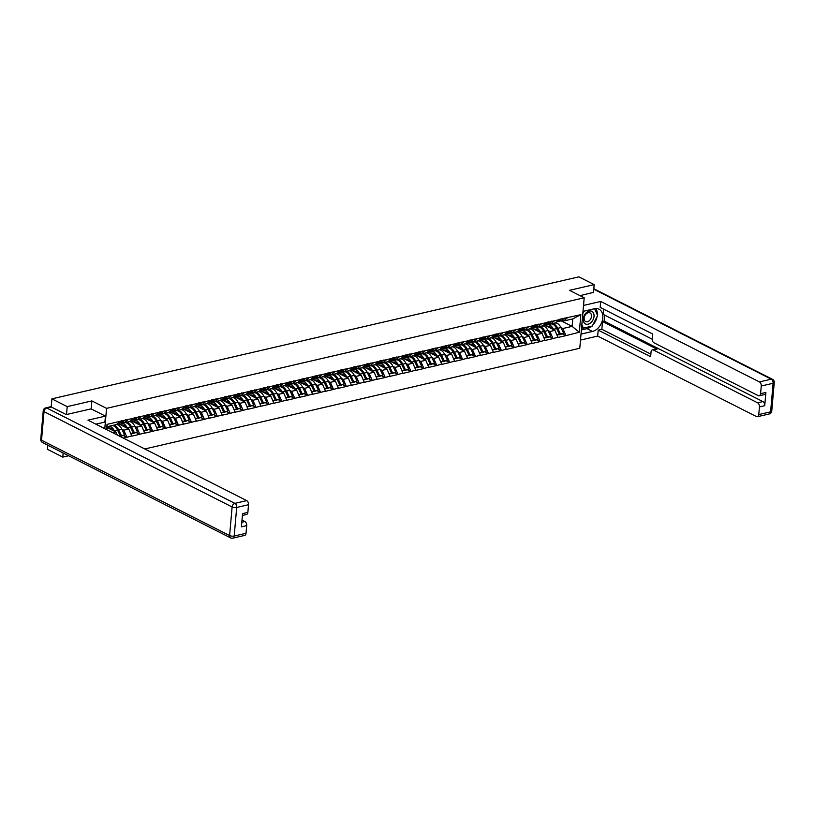 <?xml version="1.0" encoding="UTF-8"?>
<svg xmlns="http://www.w3.org/2000/svg" width="815" height="815" viewBox="0 0 815 815"><rect width="100%" height="100%" fill="white"/><g stroke="black" fill="none" stroke-linecap="round" stroke-linejoin="round"><path stroke-width="1.22" d="M144.785 448.963L579.781 348.26L584.192 297.77L106.561 408.356L104.778 428.69M63.152 452.987L62.796 457.103L68.613 455.758M62.796 457.103L47.484 449.34L47.841 445.224M561.015 320.743L572.12 326.377L579.312 332.235L580.851 314.672L559.559 319.297L555.596 322.883L550.553 324.044L548.892 323.209M579.312 332.235L565.834 335.658L562.686 334.058M543.992 324.798L554.944 330.35L557.969 337.471L565.834 335.658M558 337.176L552.927 338.643L549.779 337.053M535.577 324.859L532.541 327.121A8.914 5.562 77 0 1 531.176 327.762A8.914 5.562 77 0 1 531.054 327.793L542.036 333.345L545.062 340.466L552.927 338.643M545.082 340.161L540.009 341.638L536.861 340.038M518.167 330.778L529.118 336.33L532.144 343.451L540.009 341.638M532.175 343.156L527.101 344.623L523.953 343.034M505.249 333.763L516.201 339.325L519.236 346.446L527.101 344.623M519.257 346.141L514.184 347.618L511.036 346.018M496.834 333.824L493.798 336.096A8.914 5.562 77 0 1 492.433 336.738A8.914 5.562 77 0 1 492.311 336.758L503.293 342.31L506.319 349.431L514.184 347.618M506.349 349.136L501.266 350.603L498.118 349.003M483.916 336.809L480.881 339.081A8.914 5.562 77 0 1 479.526 339.723A8.914 5.562 77 0 1 479.403 339.753L490.375 345.295L493.401 352.426L501.266 350.603M493.432 352.121L488.358 353.598L485.21 351.998M471.009 339.804L467.973 342.076A8.914 5.562 77 0 1 466.608 342.718A8.914 5.562 77 0 1 466.486 342.738L477.468 348.29L480.493 355.411L488.358 353.598M480.514 355.116L475.44 356.583L472.293 354.983M453.598 345.723L464.55 351.275L467.576 358.406L475.44 356.583M467.606 358.101L462.533 359.568L459.385 357.979M445.173 345.784L442.148 348.056A8.914 5.562 77 0 1 440.783 348.698A8.914 5.562 77 0 1 440.66 348.718L451.632 354.27L454.668 361.391L462.533 359.568M454.689 361.086L449.615 362.563L446.467 360.964M427.773 351.703L438.725 357.255L441.75 364.387L449.615 362.563M441.781 364.081L436.697 365.548L433.56 363.959M419.348 351.764L416.312 354.036A8.914 5.562 77 0 1 414.957 354.678A8.914 5.562 77 0 1 414.835 354.698L425.807 360.25L428.843 367.371L436.697 365.548M428.863 367.066L423.79 368.543L420.642 366.944M401.938 357.683L412.899 363.235L415.925 370.367L423.79 368.543M415.956 370.061L410.872 371.528L407.724 369.939M393.523 357.744L390.487 360.016A8.914 5.562 77 0 1 389.122 360.658A8.914 5.562 77 0 1 389.01 360.678L399.982 366.23L403.007 373.352L410.872 371.528M403.038 373.046L397.964 374.523L394.817 372.924M376.112 363.663L387.074 369.215L390.1 376.347L397.964 374.523M390.12 376.041L385.047 377.508L381.899 375.919M367.697 363.724L364.662 365.986A8.914 5.562 77 0 1 363.296 366.638A8.914 5.562 77 0 1 363.174 366.658L374.156 372.211L377.182 379.332L385.047 377.508M377.213 379.026L372.139 380.503L368.991 378.904M350.287 369.643L361.239 375.195L364.274 382.327L372.139 380.503M364.295 382.021L359.221 383.488L356.074 381.899M341.872 369.704L338.836 371.966A8.914 5.562 77 0 1 337.471 372.618A8.914 5.562 77 0 1 337.349 372.638L348.331 378.191L351.357 385.312L359.221 383.488M351.387 385.006L346.304 386.483L343.156 384.884M324.462 375.623L335.413 381.176L338.439 388.297L346.304 386.483M338.47 388.001L333.396 389.468L330.248 387.879M316.047 375.684L313.011 377.946A8.914 5.562 77 0 1 311.646 378.588A8.914 5.562 77 0 1 311.524 378.618L322.506 384.171L325.531 391.292L333.396 389.468M325.552 390.986L320.478 392.463L317.33 390.864M298.636 381.603L309.588 387.156L312.614 394.277L320.478 392.463M312.644 393.981L307.571 395.448L304.423 393.859M290.211 381.664L287.186 383.926A8.914 5.562 77 0 1 285.821 384.568A8.914 5.562 77 0 1 285.698 384.599L296.67 390.151L299.706 397.272L307.571 395.448M299.726 396.966L294.653 398.443L291.505 396.844M272.811 387.583L283.763 393.136L286.788 400.257L294.653 398.443M286.819 399.961L281.735 401.428L278.598 399.839M264.386 387.645L261.35 389.906A8.914 5.562 77 0 1 259.995 390.548A8.914 5.562 77 0 1 259.873 390.579L270.845 396.131L273.881 403.252L281.735 401.428M273.901 402.946L268.828 404.423L265.68 402.824M246.976 393.564L257.937 399.116L260.963 406.237L268.828 404.423M260.994 405.941L255.91 407.408L252.762 405.819M238.561 393.614L235.525 395.886A8.914 5.562 77 0 1 234.16 396.528A8.914 5.562 77 0 1 234.048 396.559L245.02 402.111L248.045 409.232L255.91 407.408M248.076 408.926L243.002 410.403L239.855 408.804M221.15 399.544L232.112 405.096L235.138 412.217L243.002 410.403M235.158 411.921L230.085 413.388L226.937 411.789M208.243 402.529L219.194 408.081L222.22 415.212L230.085 413.388M222.251 414.906L217.177 416.384L214.029 414.784M195.325 405.524L206.276 411.076L209.312 418.197L217.177 416.384M209.333 417.901L204.259 419.368L201.111 417.769M186.91 405.575L183.874 407.846A8.914 5.562 77 0 1 182.509 408.488A8.914 5.562 77 0 1 182.387 408.519L193.369 414.061L196.395 421.192L204.259 419.368M196.425 420.886L191.342 422.353L188.194 420.764M169.5 411.504L180.451 417.056L183.477 424.177L191.342 422.353M183.507 423.871L178.434 425.349L175.286 423.749M161.085 411.555L158.049 413.826A8.914 5.562 77 0 1 156.684 414.468A8.914 5.562 77 0 1 156.562 414.499L167.544 420.041L170.569 427.172L178.434 425.349M170.59 426.866L165.516 428.333L162.368 426.744M143.674 417.484L154.626 423.036L157.652 430.157L165.516 428.333M157.682 429.851L152.609 431.329L149.461 429.729M135.249 417.535L132.224 419.807A8.914 5.562 77 0 1 130.858 420.448A8.914 5.562 77 0 1 130.736 420.479L141.708 426.021L144.744 433.152L152.609 431.329M144.764 432.846L139.691 434.314L136.543 432.724M117.849 423.464L128.801 429.016L131.826 436.137L139.691 434.314M131.857 435.831L126.773 437.309L123.636 435.709M123.35 438.103L126.773 437.309M106.571 429.597L107.03 424.37L120.477 421.253L116.535 424.534L107.223 426.683L106.959 429.79M559.538 319.602L120.477 421.253M548.016 330.574L549.891 331.522L554.944 330.35M549.891 331.522L552.947 338.337M554.485 320.774L550.553 324.044M533.713 325.582L530.015 328.893A8.914 5.562 77 0 1 531.39 329.352A8.914 5.562 77 0 1 535.098 333.549L536.983 334.507L542.036 333.345M546.62 322.597L542.688 325.868L537.635 327.039L535.975 326.194M536.983 334.507L540.039 341.332M541.578 323.759L537.635 327.039M522.191 336.544L524.065 337.502L529.118 336.33M529.77 328.863L524.717 330.024L523.067 329.189M524.065 337.502L527.122 344.317M528.66 326.754L524.717 330.024M507.877 331.562L504.19 334.873A8.914 5.562 77 0 1 505.565 335.332A8.914 5.562 77 0 1 509.273 339.529L511.158 340.487L516.201 339.325M520.795 328.567L516.863 331.848L511.81 333.019L510.149 332.174M511.158 340.487L514.214 347.312M515.742 329.739L511.81 333.019M496.366 342.524L498.24 343.482L503.293 342.31M503.945 334.843L498.892 336.004L497.242 335.169M498.24 343.482L501.296 350.297M502.835 332.734L498.892 336.004M482.052 337.542L478.364 340.853A8.914 5.562 77 0 1 479.74 341.312A8.914 5.562 77 0 1 483.448 345.509L485.332 346.467L490.375 345.295M494.97 334.547L491.027 337.828L485.985 338.999L484.324 338.154M485.332 346.467L488.379 353.292M489.917 335.719L485.985 338.999M470.54 348.504L472.415 349.462L477.468 348.29M478.12 340.823L473.067 341.984L471.406 341.149M472.415 349.462L475.471 356.277M477.009 338.714L473.067 341.984M457.623 351.499L459.497 352.447L464.55 351.275M469.145 340.527L465.202 343.808L460.159 344.979L458.499 344.134M459.497 352.447L462.553 359.272M464.092 341.699L460.159 344.979M444.715 354.484L446.589 355.442L451.632 354.27M456.227 343.522L452.294 346.793L447.241 347.964L445.581 347.129M446.589 355.442L449.646 362.257M451.184 344.694L447.241 347.964M430.402 349.503L426.714 352.814A8.914 5.562 77 0 1 428.079 353.272A8.914 5.562 77 0 1 431.787 357.459L433.672 358.427L438.725 357.255M443.319 346.507L439.377 349.788L434.324 350.959L432.673 350.114M433.672 358.427L436.728 365.252M438.266 347.679L434.324 350.959M418.879 360.464L420.764 361.422L425.807 360.25M426.459 352.773L421.416 353.944L419.756 353.109M420.764 361.422L423.81 368.237M425.349 350.674L421.416 353.944M404.576 355.483L400.888 358.794A8.914 5.562 77 0 1 402.253 359.252A8.914 5.562 77 0 1 405.962 363.439L407.846 364.407L412.899 363.235M417.484 352.488L413.551 355.768L408.498 356.939L406.838 356.094M407.846 364.407L410.903 371.233M412.441 353.659L408.498 356.939M391.658 358.468L387.971 361.789A8.914 5.562 77 0 1 389.336 362.237A8.914 5.562 77 0 1 393.054 366.434L394.929 367.402L399.982 366.23M400.634 358.753L395.591 359.924L393.93 359.089M394.929 367.402L397.985 374.217M399.523 356.654L395.591 359.924M380.147 369.44L382.021 370.387L387.074 369.215M387.726 361.748L382.673 362.92L381.012 362.074M382.021 370.387L385.077 377.213M386.616 359.639L382.673 362.92M365.833 364.448L362.145 367.769A8.914 5.562 77 0 1 363.51 368.217A8.914 5.562 77 0 1 367.219 372.414L369.103 373.382L374.156 372.211M378.751 361.463L374.808 364.733L369.755 365.904L368.105 365.069M369.103 373.382L372.16 380.197M373.698 362.624L369.755 365.904M352.915 367.443L349.228 370.754A8.914 5.562 77 0 1 350.603 371.202A8.914 5.562 77 0 1 354.311 375.399L356.196 376.367L361.239 375.195M361.901 367.728L356.848 368.9L355.187 368.054M356.196 376.367L359.252 383.193M360.78 365.619L356.848 368.9M340.008 370.428L336.32 373.749A8.914 5.562 77 0 1 337.685 374.197A8.914 5.562 77 0 1 341.393 378.394L343.278 379.352L348.331 378.191M348.983 370.713L343.93 371.885L342.28 371.049M343.278 379.352L346.334 386.178M347.873 368.604L343.93 371.885M328.486 381.4L330.37 382.347L335.413 381.176M336.065 373.708L331.022 374.869L329.362 374.034M330.37 382.347L333.416 389.173M334.955 371.599L331.022 374.869M314.183 376.408L310.484 379.729A8.914 5.562 77 0 1 311.86 380.177A8.914 5.562 77 0 1 315.568 384.374L317.453 385.332L322.506 384.171M327.09 373.423L323.158 376.693L318.105 377.865L316.444 377.019M317.453 385.332L320.509 392.158M322.047 374.584L318.105 377.865M301.265 379.403L297.577 382.714A8.914 5.562 77 0 1 298.942 383.162A8.914 5.562 77 0 1 302.66 387.359L304.535 388.327L309.588 387.156M310.24 379.688L305.197 380.849L303.537 380.014M304.535 388.327L307.591 395.143M309.13 377.579L305.197 380.849M289.753 390.365L291.627 391.312L296.67 390.151M297.332 382.673L292.279 383.845L290.619 382.999M291.627 391.312L294.684 398.138M296.222 380.564L292.279 383.845M275.439 385.383L271.752 388.694A8.914 5.562 77 0 1 273.117 389.142A8.914 5.562 77 0 1 276.825 393.339L278.71 394.307L283.763 393.136M288.357 382.388L284.415 385.668L279.362 386.83L277.711 385.994M278.71 394.307L281.766 401.123M283.304 383.559L279.362 386.83M258.579 391.648L258.834 391.679A8.914 5.562 77 0 1 260.209 392.137A8.914 5.562 77 0 1 263.917 396.335L265.802 397.292L270.845 396.131M271.497 388.653L266.454 389.825L264.794 388.979M265.802 397.292L268.848 404.118M270.386 386.544L266.454 389.825M251.01 399.33L252.884 400.287L257.937 399.116M262.522 388.368L258.589 391.648L253.536 392.81L251.876 391.974M252.884 400.287L255.941 407.103M257.479 389.539L253.536 392.81M232.754 397.628L233.008 397.659A8.914 5.562 77 0 1 234.374 398.117A8.914 5.562 77 0 1 238.092 402.315L239.967 403.272L245.02 402.111M249.614 391.353L245.672 394.633L240.629 395.805L238.968 394.959M239.967 403.272L243.023 410.098M244.561 392.524L240.629 395.805M223.789 397.333L220.091 400.654A8.914 5.562 77 0 1 221.466 401.102A8.914 5.562 77 0 1 225.174 405.299L227.059 406.267L232.112 405.096M236.696 394.348L232.764 397.628L227.711 398.79L226.05 397.954M227.059 406.267L230.115 413.083M231.654 395.52L227.711 398.79M206.929 403.608L207.183 403.639A8.914 5.562 77 0 1 208.548 404.097A8.914 5.562 77 0 1 212.257 408.295L214.141 409.252L219.194 408.081M219.846 400.613L214.793 401.785L213.143 400.939M214.141 409.252L217.197 416.078M218.736 398.504L214.793 401.785M197.953 403.313L194.265 406.634A8.914 5.562 77 0 1 195.641 407.082A8.914 5.562 77 0 1 199.349 411.28L201.234 412.247L206.276 411.076M210.871 400.328L206.939 403.608L201.886 404.77L200.225 403.934M201.234 412.247L204.29 419.063M205.818 401.5L201.886 404.77M185.046 406.308L181.358 409.619A8.914 5.562 77 0 1 182.723 410.077A8.914 5.562 77 0 1 186.431 414.264L188.316 415.232L193.369 414.061M194.021 406.593L188.968 407.765L187.318 406.919M188.316 415.232L191.372 422.058M192.911 404.485L188.968 407.765M172.128 409.293L168.44 412.614A8.914 5.562 77 0 1 169.815 413.062A8.914 5.562 77 0 1 173.524 417.26L175.408 418.227L180.451 417.056M181.103 409.578L176.06 410.75L174.4 409.914M175.408 418.227L178.454 425.043M179.993 407.48L176.06 410.75M160.616 420.265L162.491 421.212L167.544 420.041M168.196 412.573L163.143 413.745L161.482 412.899M162.491 421.212L165.547 428.038M167.085 410.465L163.143 413.745M146.303 415.273L142.615 418.594A8.914 5.562 77 0 1 143.98 419.042A8.914 5.562 77 0 1 147.698 423.24L149.573 424.207L154.626 423.036M159.22 412.288L155.278 415.558L150.235 416.73L148.575 415.895M149.573 424.207L152.629 431.023M154.167 413.46L150.235 416.73M133.395 418.268L129.697 421.579A8.914 5.562 77 0 1 131.072 422.038A8.914 5.562 77 0 1 134.781 426.225L136.665 427.192L141.708 426.021M142.37 418.553L137.317 419.725L135.657 418.879M136.665 427.192L139.722 434.018M141.25 416.445L137.317 419.725M121.873 429.23L123.748 430.188L128.801 429.016M129.453 421.538L124.4 422.71L122.749 421.875M123.748 430.188L126.804 437.003M128.342 419.44L124.4 422.71M107.152 427.58L115.883 432.001L117.228 434.996M112.755 432.724L115.883 432.001M107.03 424.37L107.223 426.683M91.178 408.896L91.881 400.909L67.207 406.624L66.514 414.55M67.207 406.624L51.895 398.861L51.192 406.96M593.483 292.544L594.176 284.608L578.864 276.845L51.895 398.861M594.176 284.608L569.512 290.323L584.192 297.77M91.881 400.909L106.561 408.356M555.596 322.883L555.85 322.923A8.914 5.562 77 0 1 557.216 323.372A8.914 5.562 77 0 1 560.924 327.569L562.808 328.527L572.12 326.377L572.772 318.899L563.46 321.059L561.8 320.214M562.808 328.527L565.865 335.352M567.403 317.779L563.46 321.059M580.851 314.672L572.772 318.899M112.704 430.177L107.672 427.62M125.622 427.182L120.579 424.635M138.54 424.197L133.497 421.64M151.447 421.202L146.415 418.655M164.365 418.217L159.322 415.66M177.273 415.222L172.24 412.675M190.19 412.237L185.148 409.68M203.108 409.242L198.065 406.695M216.016 406.257L210.973 403.7M228.934 403.272L223.891 400.715M241.841 400.277L236.808 397.72M254.759 397.292L249.716 394.735M267.666 394.297L262.634 391.74M280.584 391.312L275.541 388.755M293.502 388.317L288.459 385.76M306.409 385.332L301.377 382.775M319.327 382.337L314.284 379.78M332.235 379.352L327.202 376.795M345.153 376.357L340.11 373.8M358.07 373.372L353.027 370.815M370.978 370.377L365.935 367.83M383.896 367.392L378.853 364.835M396.803 364.397L391.771 361.85M409.721 361.412L404.678 358.855M422.628 358.417L417.596 355.87M435.546 355.432L430.503 352.875M448.464 352.437L443.421 349.89M461.372 349.452L456.339 346.895M474.289 346.457L469.246 343.91M487.197 343.472L482.164 340.914M500.115 340.487L495.072 337.93M513.032 337.491L507.99 334.934M525.94 334.507L520.897 331.95M538.858 331.511L533.815 328.954M551.765 328.527L546.733 325.969M113.346 425.267L113.601 425.308A8.914 5.562 77 0 1 114.966 425.756A8.914 5.562 77 0 1 118.684 429.953L121.404 435.668L124.593 434.935L121.863 429.22A8.914 5.562 77 0 0 118.155 425.022A8.914 5.562 77 0 0 116.79 424.574L116.535 424.534M117.533 430.055A7.284 4.544 77 0 1 117.869 430.707L120.589 436.412L124.593 434.935M109.088 426.255L109.332 426.296A8.914 5.562 77 0 1 110.708 426.744A8.914 5.562 77 0 1 114.416 430.941L114.62 431.359M112.276 425.522L112.521 425.562A8.914 5.562 77 0 1 113.896 426.011A8.914 5.562 77 0 1 117.605 430.208L120.325 435.913L119.876 436.341M107.152 427.539L109.454 427.895A7.284 4.544 77 0 1 110.575 428.262A7.284 4.544 77 0 1 112.939 430.514M119.173 422.343L121.262 420.774M119.448 436.117L120.325 435.913M122.342 420.53L119.306 422.802A8.914 5.562 77 0 1 117.941 423.443L121.129 422.7A8.914 5.562 -103 0 0 122.495 422.058L125.53 419.786M120.589 436.412L121.404 435.668M126.264 422.282L126.508 422.323A8.914 5.562 77 0 1 127.884 422.771A8.914 5.562 77 0 1 131.592 426.968L134.322 432.673L137.501 431.94L134.781 426.225L131.592 426.968M130.451 427.07A7.284 4.544 77 0 1 130.787 427.712L133.507 433.427L137.501 431.94M119.999 422.965L122.25 423.311A8.914 5.562 77 0 1 123.615 423.759A8.914 5.562 77 0 1 127.334 427.957L127.527 428.374M125.184 422.527L125.439 422.567A8.914 5.562 77 0 1 126.804 423.016A8.914 5.562 77 0 1 130.522 427.213L133.242 432.928L131.032 433.998M119.968 424.534L122.372 424.9A7.284 4.544 77 0 1 123.483 425.277A7.284 4.544 77 0 1 125.856 427.518M132.081 419.358L134.18 417.789M122.423 422.109L123.554 422.282M130.808 433.488L133.242 432.928M130.858 420.448L134.047 419.715A8.914 5.562 -103 0 0 135.402 419.073L138.438 416.801M133.507 433.427L134.322 432.673M139.171 419.287L139.426 419.328A8.914 5.562 77 0 1 140.801 419.776A8.914 5.562 77 0 1 144.51 423.973L147.23 429.688L150.418 428.955L147.698 423.24L144.51 423.973M143.358 424.085A7.284 4.544 77 0 1 143.695 424.727L146.425 430.432L150.418 428.955M132.916 419.97L135.168 420.316A8.914 5.562 77 0 1 136.533 420.764A8.914 5.562 77 0 1 140.241 424.961L140.445 425.379M138.102 419.542L138.346 419.582A8.914 5.562 77 0 1 139.722 420.031A8.914 5.562 77 0 1 143.43 424.228L146.16 429.933L143.949 431.013M132.886 421.549L135.28 421.915A7.284 4.544 77 0 1 136.4 422.282A7.284 4.544 77 0 1 138.774 424.534M144.999 416.363L147.087 414.794M135.341 419.124L136.472 419.287M143.715 430.503L146.16 429.933M148.167 414.55L145.131 416.822A8.914 5.562 77 0 1 143.766 417.463L146.955 416.72A8.914 5.562 -103 0 0 148.32 416.078L151.356 413.806M146.425 430.432L147.23 429.688M152.089 416.302L152.344 416.343A8.914 5.562 77 0 1 153.709 416.791A8.914 5.562 77 0 1 157.417 420.988L160.148 426.703L163.336 425.96L160.606 420.245A8.914 5.562 77 0 0 156.898 416.058A8.914 5.562 77 0 0 155.522 415.599L155.278 415.569M156.276 421.09A7.284 4.544 77 0 1 156.612 421.732L159.333 427.447L163.336 425.96M145.824 416.985L148.075 417.331A8.914 5.562 77 0 1 149.451 417.779A8.914 5.562 77 0 1 153.159 421.976L153.352 422.394M151.009 416.547L151.264 416.587A8.914 5.562 77 0 1 152.629 417.036A8.914 5.562 77 0 1 156.348 421.233L159.068 426.948L156.857 428.018M145.793 418.553L148.198 418.92A7.284 4.544 77 0 1 149.318 419.297A7.284 4.544 77 0 1 151.682 421.538M157.906 413.378L160.005 411.809M148.249 416.129L149.379 416.302M156.633 427.508L159.068 426.948M156.684 414.468L159.872 413.735A8.914 5.562 -103 0 0 161.238 413.093L164.263 410.821M159.333 427.447L160.148 426.703M165.007 413.307L165.251 413.348A8.914 5.562 77 0 1 166.627 413.806A8.914 5.562 77 0 1 170.335 417.993L173.055 423.708L176.244 422.975L173.524 417.26L170.335 417.993M169.184 418.105A7.284 4.544 77 0 1 169.52 418.747L172.25 424.452L176.244 422.975M158.742 413.989L160.993 414.336A8.914 5.562 77 0 1 162.358 414.784A8.914 5.562 77 0 1 166.066 418.981L166.27 419.399M163.927 413.562L164.182 413.602A8.914 5.562 77 0 1 165.547 414.051A8.914 5.562 77 0 1 169.255 418.248L171.985 423.963L169.775 425.033M158.711 415.569L161.105 415.935A7.284 4.544 77 0 1 162.226 416.302A7.284 4.544 77 0 1 164.599 418.553M170.824 410.383L172.923 408.814M161.166 413.144L162.297 413.317M169.54 424.523L171.985 423.963M173.992 408.57L170.956 410.841A8.914 5.562 77 0 1 169.601 411.483L172.78 410.74A8.914 5.562 -103 0 0 174.145 410.098L177.181 407.826M172.25 424.452L173.055 423.708M177.915 410.322L178.169 410.363A8.914 5.562 77 0 1 179.534 410.811A8.914 5.562 77 0 1 183.243 415.008L185.973 420.723L189.162 419.98L186.431 414.264L183.243 415.008M182.102 415.11A7.284 4.544 77 0 1 182.438 415.752L185.158 421.467L189.162 419.98M171.659 411.005L173.901 411.351A8.914 5.562 77 0 1 175.276 411.799A8.914 5.562 77 0 1 178.984 415.996L179.188 416.414M176.835 410.566L177.089 410.607A8.914 5.562 77 0 1 178.465 411.066A8.914 5.562 77 0 1 182.173 415.253L184.893 420.968L182.682 422.038M171.619 412.573L174.023 412.94A7.284 4.544 77 0 1 175.143 413.317A7.284 4.544 77 0 1 177.507 415.558M183.732 407.398L185.83 405.829M174.084 410.149L175.205 410.322M182.458 421.528L184.893 420.968M182.509 408.488L185.698 407.755A8.914 5.562 -103 0 0 187.063 407.113L190.099 404.841M185.158 421.467L185.973 420.723M585.465 323.952A7.07 4.9 116.9 0 0 593.025 319.847A7.07 4.9 116.9 0 0 591.843 311.34A7.07 4.9 116.9 0 0 584.274 315.446A7.07 4.9 116.9 0 0 585.465 323.952M585.639 321.548A4.839 3.352 116.9 0 0 590.814 318.736A4.839 3.352 116.9 0 0 590.009 312.909L590.009 312.909A4.839 3.352 116.9 0 0 584.834 315.721A4.839 3.352 116.9 0 0 585.639 321.548L585.639 321.548M594.604 308.702L597.589 315.578L592.291 326.051L583.357 328.119L581.849 324.635M581.615 327.243L583.357 328.119M582.817 313.581L584.049 311.147M95.875 424.167L104.911 422.078L105.441 416.119L87.969 420.163L246.701 500.624A3.26 2.038 77 0 1 248.524 504.719L247.862 512.39A3.26 2.038 77 0 1 246.497 514.51L242.401 515.457M96.73 424.605L96.791 423.963M51.233 406.98L46.761 408.02A3.26 2.038 -103 0 0 45.762 407.867L50.235 406.838A3.26 2.038 77 0 1 51.233 406.98L66.27 414.601L91.097 408.855L105.441 416.119M241.811 522.242L244.867 521.529A3.26 2.038 77 0 1 246.701 525.624L246.028 533.295A3.26 2.038 77 0 1 244.663 535.414L232.825 538.155A3.26 2.038 -103 0 0 234.19 536.036L246.028 533.295M247.862 512.39L242.564 513.623L241.403 526.847L246.701 525.624M244.867 521.529L241.994 520.072M583 311.391L594.471 308.732A12.235 8.476 116.9 0 1 599.005 309.18A12.235 8.476 116.9 0 1 602.214 320.957A12.235 8.476 116.9 0 1 592.485 331.45L581.014 334.109M580.494 340.069L597.67 336.086L598.19 330.126L650.635 356.715L651.053 351.968A3.26 2.038 -103 0 1 652.418 349.859A3.26 2.038 -103 0 1 653.416 350.002L757.604 402.814L762.901 401.591A3.26 2.038 77 0 1 764.735 405.687L765.886 392.453A3.26 2.038 77 0 1 764.521 394.572L759.223 395.795A3.26 2.038 -103 0 0 760.589 393.686L761.261 386.004A3.26 2.038 -103 0 0 759.427 381.919L771.265 379.179L593.778 289.203M604.699 315.13L604.17 321.13L602.519 321.518L601.837 329.291L598.19 330.126M603.599 309.14L603.141 314.346L652.194 339.203M759.223 395.795A3.26 2.038 -103 0 1 758.225 395.652L654.038 342.83A3.26 2.038 -103 0 1 652.204 338.745L652.621 333.997L600.176 307.408L600.706 301.458L759.427 381.919M583.53 305.431L600.706 301.458M597.67 336.086L756.402 416.547A3.26 2.038 -103 0 0 757.4 416.699A3.26 2.038 -103 0 0 758.765 414.58L759.437 406.909A3.26 2.038 -103 0 0 757.604 402.814M593.503 292.361L580.025 295.651M602.519 321.518L657.053 349.156L653.416 350.002M604.17 321.13L762.901 401.591M601.837 329.291L650.859 354.138M652.418 349.859L656.055 349.014A3.26 2.038 77 0 1 657.053 349.156M581.38 329.943L586.953 328.649A12.235 8.476 116.9 0 0 591.547 326.224M592.831 325.002A12.235 8.476 116.9 0 0 597.059 316.627M597.283 314.875A12.235 8.476 116.9 0 0 595.857 308.539M581.523 328.333L583.061 327.976M190.832 407.337L191.077 407.368A8.914 5.562 77 0 1 192.452 407.826A8.914 5.562 77 0 1 196.16 412.013L198.891 417.728L202.069 416.995L199.349 411.28L196.16 412.013M195.019 412.125A7.284 4.544 77 0 1 195.345 412.767L198.076 418.472L202.069 416.995M184.567 408.009L186.818 408.356A8.914 5.562 77 0 1 188.184 408.804A8.914 5.562 77 0 1 191.902 413.001L192.096 413.419M189.752 407.582L190.007 407.622A8.914 5.562 77 0 1 191.372 408.071A8.914 5.562 77 0 1 195.08 412.268L197.811 417.983L195.6 419.053M184.536 409.588L186.93 409.955A7.284 4.544 77 0 1 188.051 410.322A7.284 4.544 77 0 1 190.425 412.573M196.649 404.403L198.748 402.834M186.992 407.164L188.122 407.337M195.376 418.543L197.811 417.983M199.818 402.59L196.792 404.861A8.914 5.562 77 0 1 195.427 405.503L198.616 404.76A8.914 5.562 -103 0 0 199.97 404.118L203.006 401.846M198.076 418.472L198.891 417.728M203.74 404.342L203.995 404.383A8.914 5.562 77 0 1 205.36 404.831A8.914 5.562 77 0 1 209.078 409.028L211.798 414.743L214.987 414L212.257 408.295L209.078 409.028M207.927 409.13A7.284 4.544 77 0 1 208.263 409.772L210.993 415.487L214.987 414M197.485 405.024L199.726 405.371A8.914 5.562 77 0 1 201.101 405.819A8.914 5.562 77 0 1 204.81 410.016L205.013 410.434M202.67 404.586L202.915 404.627A8.914 5.562 77 0 1 204.29 405.086A8.914 5.562 77 0 1 207.998 409.273L210.728 414.988L208.508 416.058M197.444 406.603L199.848 406.96A7.284 4.544 77 0 1 200.969 407.337A7.284 4.544 77 0 1 203.332 409.588M209.567 401.418L211.655 399.849M199.909 404.169L201.04 404.342M208.283 415.548L210.728 414.988M212.735 399.595L209.7 401.866A8.914 5.562 77 0 1 208.334 402.508L211.523 401.775A8.914 5.562 -103 0 0 212.888 401.133L215.924 398.861M210.993 415.487L211.798 414.743M216.658 401.357L216.912 401.388A8.914 5.562 77 0 1 218.277 401.846A8.914 5.562 77 0 1 221.986 406.033L224.716 411.748L227.905 411.015L225.174 405.299L221.986 406.033M220.845 406.145A7.284 4.544 77 0 1 221.181 406.787L223.901 412.492L227.905 411.015M210.392 402.039L212.644 402.376A8.914 5.562 77 0 1 214.019 402.834A8.914 5.562 77 0 1 217.727 407.021L217.921 407.439M215.578 401.601L215.832 401.642A8.914 5.562 77 0 1 217.197 402.09A8.914 5.562 77 0 1 220.916 406.288L223.636 412.003L221.425 413.073M210.362 403.608L212.766 403.975A7.284 4.544 77 0 1 213.887 404.342A7.284 4.544 77 0 1 216.25 406.593M222.475 398.423L224.573 396.854M212.817 401.184L213.948 401.357M221.201 412.563L223.636 412.003M225.653 396.61L222.617 398.881A8.914 5.562 77 0 1 221.252 399.523L224.441 398.78A8.914 5.562 -103 0 0 225.806 398.138L228.832 395.876M223.901 412.492L224.716 411.748M229.565 398.362L229.82 398.403A8.914 5.562 77 0 1 231.195 398.851A8.914 5.562 77 0 1 234.903 403.048L237.623 408.763L240.812 408.02L238.092 402.315L234.903 403.048M233.752 403.15A7.284 4.544 77 0 1 234.088 403.792L236.819 409.507L240.812 408.02M223.31 399.044L225.561 399.391A8.914 5.562 77 0 1 226.927 399.839A8.914 5.562 77 0 1 230.635 404.036L230.839 404.454M228.495 398.616L228.74 398.647A8.914 5.562 77 0 1 230.115 399.106A8.914 5.562 77 0 1 233.824 403.293L236.554 409.008L234.343 410.077M223.279 400.623L225.674 400.99A7.284 4.544 77 0 1 226.794 401.357A7.284 4.544 77 0 1 229.168 403.608M235.392 395.438L237.491 393.869M225.735 398.189L226.865 398.362M234.109 409.578L236.554 409.008M234.16 396.528L237.348 395.795A8.914 5.562 -103 0 0 238.714 395.153L241.749 392.881M236.819 409.507L237.623 408.763M242.483 395.377L242.738 395.407A8.914 5.562 77 0 1 244.103 395.866A8.914 5.562 77 0 1 247.811 400.063L250.541 405.768L253.73 405.035L251 399.319A8.914 5.562 77 0 0 247.291 395.122A8.914 5.562 77 0 0 245.926 394.674L245.672 394.633M246.67 400.165A7.284 4.544 77 0 1 247.006 400.807L249.726 406.522L253.73 405.035M236.218 396.059L238.469 396.396A8.914 5.562 77 0 1 239.844 396.854A8.914 5.562 77 0 1 243.553 401.041L243.746 401.459M241.403 395.621L241.658 395.662A8.914 5.562 77 0 1 243.033 396.11A8.914 5.562 77 0 1 246.741 400.308L249.461 406.023L247.251 407.093M236.187 397.628L238.591 397.995A7.284 4.544 77 0 1 239.712 398.362A7.284 4.544 77 0 1 242.075 400.613M248.3 392.443L250.399 390.874M238.642 395.204L239.773 395.377M247.026 406.583L249.461 406.023M251.478 390.63L248.443 392.901A8.914 5.562 77 0 1 247.077 393.543L250.266 392.799A8.914 5.562 -103 0 0 251.631 392.158L254.667 389.896M249.726 406.522L250.541 405.768M255.401 392.382L255.645 392.423A8.914 5.562 77 0 1 257.02 392.871A8.914 5.562 77 0 1 260.729 397.068L263.449 402.783L266.637 402.039L263.917 396.335L260.729 397.068M259.578 397.17A7.284 4.544 77 0 1 259.914 397.812L262.644 403.527L266.637 402.039M249.135 393.064L251.387 393.411A8.914 5.562 77 0 1 252.752 393.859A8.914 5.562 77 0 1 256.47 398.056L256.664 398.474M254.321 392.636L254.575 392.667A8.914 5.562 77 0 1 255.941 393.125A8.914 5.562 77 0 1 259.649 397.323L262.379 403.028L260.168 404.097M249.105 394.643L251.499 395.01A7.284 4.544 77 0 1 252.619 395.377A7.284 4.544 77 0 1 254.993 397.628M261.218 389.458L263.316 387.889M251.56 392.209L252.691 392.382M259.944 403.598L262.379 403.028M259.995 390.548L263.174 389.815A8.914 5.562 -103 0 0 264.539 389.173L267.575 386.901M262.644 403.527L263.449 402.783M268.308 389.397L268.563 389.427A8.914 5.562 77 0 1 269.928 389.886A8.914 5.562 77 0 1 273.646 394.083L276.366 399.788L279.555 399.055L276.825 393.339L273.646 394.083M272.495 394.185A7.284 4.544 77 0 1 272.831 394.827L275.552 400.542L279.555 399.055M262.053 390.079L264.294 390.416A8.914 5.562 77 0 1 265.67 390.874A8.914 5.562 77 0 1 269.378 395.061L269.582 395.479M267.238 389.641L267.483 389.682A8.914 5.562 77 0 1 268.858 390.13A8.914 5.562 77 0 1 272.567 394.328L275.287 400.043L273.076 401.112M262.012 391.648L264.417 392.015A7.284 4.544 77 0 1 265.537 392.382A7.284 4.544 77 0 1 267.901 394.633M274.135 386.463L276.224 384.894M264.478 389.224L265.609 389.397M272.852 400.603L275.287 400.043M277.304 384.649L274.268 386.921A8.914 5.562 77 0 1 272.903 387.563L276.091 386.819A8.914 5.562 -103 0 0 277.457 386.178L280.492 383.916M275.552 400.542L276.366 399.788M281.226 386.402L281.47 386.442A8.914 5.562 77 0 1 282.846 386.891A8.914 5.562 77 0 1 286.554 391.088L289.284 396.803L292.463 396.059L289.743 390.354A8.914 5.562 77 0 0 286.034 386.157A8.914 5.562 77 0 0 284.659 385.699L284.415 385.668M285.413 391.19A7.284 4.544 77 0 1 285.749 391.832L288.469 397.547L292.463 396.059M274.961 387.084L277.212 387.431A8.914 5.562 77 0 1 278.577 387.879A8.914 5.562 77 0 1 282.296 392.076L282.489 392.494M280.146 386.656L280.401 386.687A8.914 5.562 77 0 1 281.766 387.145A8.914 5.562 77 0 1 285.484 391.343L288.204 397.048L285.994 398.117M274.93 388.663L277.334 389.03A7.284 4.544 77 0 1 278.445 389.397A7.284 4.544 77 0 1 280.818 391.648M287.043 383.478L289.142 381.909M277.385 386.228L278.516 386.402M285.77 397.618L288.204 397.048M285.821 384.568L289.009 383.834A8.914 5.562 -103 0 0 290.364 383.193L293.4 380.921M288.469 397.547L289.284 396.803M294.134 383.417L294.388 383.447A8.914 5.562 77 0 1 295.764 383.906A8.914 5.562 77 0 1 299.472 388.103L302.192 393.808L305.38 393.075L302.66 387.359L299.472 388.103M298.321 388.205A7.284 4.544 77 0 1 298.657 388.847L301.387 394.562L305.38 393.075M287.878 384.099L290.13 384.436A8.914 5.562 77 0 1 291.495 384.894A8.914 5.562 77 0 1 295.203 389.091L295.407 389.499M293.064 383.661L293.308 383.702A8.914 5.562 77 0 1 294.684 384.15A8.914 5.562 77 0 1 298.392 388.348L301.122 394.063L298.911 395.132M287.848 385.668L290.242 386.035A7.284 4.544 77 0 1 291.363 386.402A7.284 4.544 77 0 1 293.736 388.653M299.961 380.483L302.049 378.924M290.303 383.244L291.434 383.417M298.677 394.623L301.122 394.063M303.129 378.669L300.093 380.941A8.914 5.562 77 0 1 298.728 381.583L301.917 380.849A8.914 5.562 -103 0 0 303.282 380.197L306.318 377.936M301.387 394.562L302.192 393.808M307.051 380.422L307.306 380.462A8.914 5.562 77 0 1 308.671 380.911A8.914 5.562 77 0 1 312.379 385.108L315.11 390.823L318.298 390.079L315.568 384.374L312.379 385.108M311.238 385.21A7.284 4.544 77 0 1 311.575 385.852L314.295 391.567L318.298 390.079M300.786 381.104L303.037 381.451A8.914 5.562 77 0 1 304.413 381.899A8.914 5.562 77 0 1 308.121 386.096L308.315 386.514M305.971 380.676L306.226 380.707A8.914 5.562 77 0 1 307.591 381.165A8.914 5.562 77 0 1 311.31 385.363L314.03 391.068L311.819 392.137M300.755 382.683L303.16 383.05A7.284 4.544 77 0 1 304.28 383.417A7.284 4.544 77 0 1 306.644 385.668M312.868 377.498L314.967 375.929M303.211 380.248L304.341 380.422M311.595 391.638L314.03 391.068M311.646 378.588L314.835 377.854A8.914 5.562 -103 0 0 316.2 377.213L319.225 374.941M314.295 391.567L315.11 390.823M319.969 377.437L320.214 377.467A8.914 5.562 77 0 1 321.589 377.926A8.914 5.562 77 0 1 325.297 382.123L328.017 387.828L331.206 387.094L328.486 381.379A8.914 5.562 77 0 0 324.778 377.182A8.914 5.562 77 0 0 323.402 376.734L323.147 376.693M324.146 382.225A7.284 4.544 77 0 1 324.482 382.867L327.212 388.582L331.206 387.094M313.704 378.119L315.955 378.455A8.914 5.562 77 0 1 317.32 378.914A8.914 5.562 77 0 1 321.029 383.111L321.232 383.519M318.889 377.681L319.144 377.722A8.914 5.562 77 0 1 320.509 378.17A8.914 5.562 77 0 1 324.217 382.367L326.947 388.083L324.737 389.152M313.673 379.688L316.067 380.055A7.284 4.544 77 0 1 317.188 380.422A7.284 4.544 77 0 1 319.562 382.673M325.786 374.503L327.885 372.944M316.128 377.264L317.259 377.437M324.502 388.643L326.947 388.083M328.954 372.689L325.919 374.961A8.914 5.562 77 0 1 324.564 375.603L327.742 374.869A8.914 5.562 -103 0 0 329.107 374.217L332.143 371.956M327.212 388.582L328.017 387.828M332.877 374.442L333.131 374.482A8.914 5.562 77 0 1 334.496 374.931A8.914 5.562 77 0 1 338.205 379.128L340.935 384.843L344.124 384.099L341.393 378.394L338.205 379.128M337.064 379.23A7.284 4.544 77 0 1 337.4 379.882L340.12 385.587L344.124 384.099M326.621 375.124L328.863 375.471A8.914 5.562 77 0 1 330.238 375.919A8.914 5.562 77 0 1 333.946 380.116L334.15 380.534M331.807 374.696L332.051 374.727A8.914 5.562 77 0 1 333.427 375.185A8.914 5.562 77 0 1 337.135 379.382L339.855 385.088L337.644 386.157M326.581 376.703L328.985 377.07A7.284 4.544 77 0 1 330.106 377.437A7.284 4.544 77 0 1 332.469 379.688M338.704 371.518L340.792 369.949M329.046 374.268L330.167 374.442M337.42 385.658L339.855 385.088M337.471 372.618L340.66 371.874A8.914 5.562 -103 0 0 342.025 371.233L345.061 368.961M340.12 385.587L340.935 384.843M345.794 371.457L346.039 371.497A8.914 5.562 77 0 1 347.414 371.946A8.914 5.562 77 0 1 351.122 376.143L353.853 381.848L357.031 381.114L354.311 375.399L351.122 376.143M349.981 376.245A7.284 4.544 77 0 1 350.307 376.887L353.038 382.602L357.031 381.114M339.529 372.139L341.78 372.475A8.914 5.562 77 0 1 343.146 372.934A8.914 5.562 77 0 1 346.864 377.131L347.058 377.549M344.714 371.701L344.969 371.742A8.914 5.562 77 0 1 346.334 372.19A8.914 5.562 77 0 1 350.043 376.387L352.773 382.103L350.562 383.172M339.498 373.708L341.893 374.075A7.284 4.544 77 0 1 343.013 374.442A7.284 4.544 77 0 1 345.387 376.693M351.611 368.523L353.71 366.964M341.954 371.283L343.084 371.457M350.338 382.663L352.773 382.103M354.78 366.709L351.754 368.981A8.914 5.562 77 0 1 350.389 369.623L353.578 368.889A8.914 5.562 -103 0 0 354.933 368.248L357.968 365.976M353.038 382.602L353.853 381.848M358.702 368.462L358.957 368.502A8.914 5.562 77 0 1 360.322 368.951A8.914 5.562 77 0 1 364.04 373.148L366.76 378.863L369.949 378.119L367.219 372.414L364.04 373.148M362.889 373.25A7.284 4.544 77 0 1 363.225 373.902L365.955 379.607L369.949 378.119M352.447 369.144L354.688 369.49A8.914 5.562 77 0 1 356.063 369.939A8.914 5.562 77 0 1 359.772 374.136L359.975 374.554M357.632 368.716L357.877 368.757A8.914 5.562 77 0 1 359.252 369.205A8.914 5.562 77 0 1 362.96 373.402L365.69 379.107L363.47 380.187M352.406 370.723L354.81 371.09A7.284 4.544 77 0 1 355.931 371.457A7.284 4.544 77 0 1 358.294 373.708M364.529 365.538L366.618 363.969M354.871 368.288L356.002 368.462M363.245 379.678L365.69 379.107M363.296 366.638L366.485 365.894A8.914 5.562 -103 0 0 367.85 365.252L370.886 362.981M365.955 379.607L366.76 378.863M371.62 365.477L371.874 365.517A8.914 5.562 77 0 1 373.239 365.966A8.914 5.562 77 0 1 376.948 370.163L379.678 375.868L382.867 375.134L380.136 369.419A8.914 5.562 77 0 0 376.428 365.222A8.914 5.562 77 0 0 375.053 364.774L374.808 364.733M375.807 370.265A7.284 4.544 77 0 1 376.143 370.906L378.863 376.622L382.867 375.134M365.354 366.159L367.606 366.495A8.914 5.562 77 0 1 368.981 366.954A8.914 5.562 77 0 1 372.689 371.151L372.883 371.569M370.54 365.721L370.794 365.762A8.914 5.562 77 0 1 372.16 366.21A8.914 5.562 77 0 1 375.878 370.407L378.598 376.123L376.387 377.192M365.324 367.728L367.728 368.095A7.284 4.544 77 0 1 368.849 368.462A7.284 4.544 77 0 1 371.212 370.713M377.437 362.553L379.535 360.984M367.779 365.303L368.91 365.477M376.163 376.683L378.598 376.123M380.615 360.729L377.579 363.001A8.914 5.562 77 0 1 376.214 363.643L379.403 362.909A8.914 5.562 -103 0 0 380.768 362.268L383.794 359.996M378.863 376.622L379.678 375.868M384.527 362.481L384.782 362.522A8.914 5.562 77 0 1 386.157 362.97A8.914 5.562 77 0 1 389.865 367.168L392.586 372.883L395.774 372.149L393.054 366.434L389.865 367.168M388.714 367.27A7.284 4.544 77 0 1 389.05 367.922L391.781 373.627L395.774 372.149M378.272 363.164L380.524 363.51A8.914 5.562 77 0 1 381.889 363.959A8.914 5.562 77 0 1 385.597 368.156L385.801 368.574M383.457 362.736L383.702 362.777A8.914 5.562 77 0 1 385.077 363.225A8.914 5.562 77 0 1 388.786 367.422L391.516 373.127L389.305 374.207M378.241 364.743L380.636 365.11A7.284 4.544 77 0 1 381.756 365.477A7.284 4.544 77 0 1 384.13 367.728M390.354 359.558L392.453 357.989M380.697 362.308L381.828 362.481M389.071 373.698L391.516 373.127M389.122 360.658L392.31 359.914A8.914 5.562 -103 0 0 393.676 359.272L396.711 357.001M391.781 373.627L392.586 372.883M397.445 359.497L397.7 359.537A8.914 5.562 77 0 1 399.065 359.986A8.914 5.562 77 0 1 402.773 364.183L405.503 369.888L408.692 369.154L405.962 363.439L402.773 364.183M401.632 364.285A7.284 4.544 77 0 1 401.968 364.926L404.688 370.642L408.692 369.154M391.18 360.179L393.431 360.525A8.914 5.562 77 0 1 394.806 360.974A8.914 5.562 77 0 1 398.515 365.171L398.708 365.589M396.365 359.741L396.62 359.782A8.914 5.562 77 0 1 397.995 360.23A8.914 5.562 77 0 1 401.703 364.427L404.423 370.142L402.213 371.212M391.149 361.748L393.553 362.115A7.284 4.544 77 0 1 394.674 362.492A7.284 4.544 77 0 1 397.037 364.733M403.262 356.573L405.361 355.004M393.604 359.323L394.735 359.497M401.989 370.703L404.423 370.142M406.44 354.749L403.405 357.021A8.914 5.562 77 0 1 402.039 357.663L405.228 356.929A8.914 5.562 -103 0 0 406.593 356.287L409.629 354.016M404.688 370.642L405.503 369.888M410.363 356.501L410.607 356.542A8.914 5.562 77 0 1 411.983 356.99A8.914 5.562 77 0 1 415.691 361.188L418.411 366.903L421.599 366.169L418.879 360.454A8.914 5.562 77 0 0 415.171 356.257A8.914 5.562 77 0 0 413.796 355.809L413.541 355.768M414.54 361.3A7.284 4.544 77 0 1 414.876 361.941L417.606 367.647L421.599 366.169M404.097 357.184L406.349 357.53A8.914 5.562 77 0 1 407.714 357.979A8.914 5.562 77 0 1 411.432 362.176L411.626 362.594M409.283 356.756L409.538 356.797A8.914 5.562 77 0 1 410.903 357.245A8.914 5.562 77 0 1 414.611 361.442L417.341 367.147L415.13 368.227M404.067 358.763L406.461 359.13A7.284 4.544 77 0 1 407.582 359.497A7.284 4.544 77 0 1 409.955 361.748M416.18 353.578L418.278 352.009M406.522 356.338L407.653 356.501M414.906 367.718L417.341 367.147M414.957 354.678L418.136 353.934A8.914 5.562 -103 0 0 419.501 353.292L422.537 351.021M417.606 367.647L418.411 366.903M423.27 353.516L423.525 353.557A8.914 5.562 77 0 1 424.89 354.005A8.914 5.562 77 0 1 428.609 358.203L431.329 363.918L434.517 363.174L431.787 357.459L428.609 358.203M427.457 358.305A7.284 4.544 77 0 1 427.794 358.946L430.514 364.662L434.517 363.174M417.015 354.199L419.256 354.545A8.914 5.562 77 0 1 420.632 354.994A8.914 5.562 77 0 1 424.34 359.191L424.544 359.609M422.201 353.761L422.445 353.802A8.914 5.562 77 0 1 423.82 354.25A8.914 5.562 77 0 1 427.529 358.447L430.249 364.162L428.038 365.232M416.974 355.768L419.379 356.135A7.284 4.544 77 0 1 420.499 356.512A7.284 4.544 77 0 1 422.863 358.753M429.098 350.593L431.186 349.024M419.44 353.343L420.571 353.516M427.814 364.723L430.249 364.162M432.266 348.769L429.23 351.041A8.914 5.562 77 0 1 427.865 351.683L431.054 350.949A8.914 5.562 -103 0 0 432.419 350.307L435.454 348.036M430.514 364.662L431.329 363.918M436.188 350.521L436.433 350.562A8.914 5.562 77 0 1 437.808 351.021A8.914 5.562 77 0 1 441.516 355.208L444.246 360.923L447.425 360.189L444.705 354.474A8.914 5.562 77 0 0 440.997 350.277A8.914 5.562 77 0 0 439.621 349.829L439.377 349.788M440.375 355.32A7.284 4.544 77 0 1 440.711 355.961L443.431 361.666L447.425 360.189M429.923 351.204L432.174 351.55A8.914 5.562 77 0 1 433.539 351.998A8.914 5.562 77 0 1 437.258 356.196L437.451 356.613M435.108 350.776L435.363 350.817A8.914 5.562 77 0 1 436.728 351.265A8.914 5.562 77 0 1 440.446 355.462L443.166 361.177L440.956 362.247M429.892 352.783L432.296 353.15A7.284 4.544 77 0 1 433.407 353.516A7.284 4.544 77 0 1 435.781 355.768M442.005 347.598L444.104 346.029M432.347 350.358L433.478 350.531M440.732 361.738L443.166 361.177M440.783 348.698L443.971 347.954A8.914 5.562 -103 0 0 445.326 347.312L448.362 345.04M443.431 361.666L444.246 360.923M449.096 347.536L449.35 347.577A8.914 5.562 77 0 1 450.726 348.025A8.914 5.562 77 0 1 454.434 352.223L457.154 357.938L460.343 357.194L457.623 351.479A8.914 5.562 77 0 0 453.904 347.292A8.914 5.562 77 0 0 452.539 346.833L452.284 346.803M453.283 352.325A7.284 4.544 77 0 1 453.619 352.966L456.349 358.681L460.343 357.194M442.84 348.219L445.092 348.565A8.914 5.562 77 0 1 446.457 349.014A8.914 5.562 77 0 1 450.165 353.211L450.369 353.629M448.026 347.781L448.27 347.822A8.914 5.562 77 0 1 449.646 348.28A8.914 5.562 77 0 1 453.354 352.467L456.084 358.182L453.873 359.252M442.81 349.788L445.204 350.155A7.284 4.544 77 0 1 446.325 350.531A7.284 4.544 77 0 1 448.698 352.773M454.923 344.613L457.011 343.044M445.265 347.363L446.396 347.536M453.639 358.743L456.084 358.182M458.091 342.789L455.055 345.061A8.914 5.562 77 0 1 453.69 345.703L456.879 344.969A8.914 5.562 -103 0 0 458.244 344.327L461.28 342.055M456.349 358.681L457.154 357.938M462.013 344.551L462.268 344.582A8.914 5.562 77 0 1 463.633 345.04A8.914 5.562 77 0 1 467.341 349.228L470.072 354.943L473.26 354.209L470.53 348.494A8.914 5.562 77 0 0 466.822 344.297A8.914 5.562 77 0 0 465.447 343.849L465.202 343.808M466.2 349.34A7.284 4.544 77 0 1 466.537 349.981L469.257 355.686L473.26 354.209M455.748 345.224L457.999 345.57A8.914 5.562 77 0 1 459.375 346.018A8.914 5.562 77 0 1 463.083 350.216L463.277 350.633M460.933 344.796L461.188 344.837A8.914 5.562 77 0 1 462.553 345.285A8.914 5.562 77 0 1 466.272 349.482L468.992 355.197L466.781 356.267M455.717 346.803L458.122 347.17A7.284 4.544 77 0 1 459.242 347.536A7.284 4.544 77 0 1 461.606 349.788M467.83 341.617L469.929 340.049M458.173 344.378L459.303 344.551M466.557 355.758L468.992 355.197M466.608 342.718L469.797 341.974A8.914 5.562 -103 0 0 471.162 341.332L474.187 339.06M469.257 355.686L470.072 354.943M474.931 341.556L475.176 341.597A8.914 5.562 77 0 1 476.551 342.045A8.914 5.562 77 0 1 480.259 346.243L482.979 351.958L486.168 351.214L483.448 345.509L480.259 346.243M479.108 346.344A7.284 4.544 77 0 1 479.444 346.986L482.174 352.701L486.168 351.214M468.666 342.239L470.917 342.585A8.914 5.562 77 0 1 472.282 343.034A8.914 5.562 77 0 1 475.991 347.231L476.194 347.648M473.851 341.801L474.106 341.842A8.914 5.562 77 0 1 475.471 342.3A8.914 5.562 77 0 1 479.179 346.487L481.91 352.202L479.699 353.272M468.635 343.818L471.029 344.174A7.284 4.544 77 0 1 472.15 344.551A7.284 4.544 77 0 1 474.524 346.803M480.748 338.632L482.847 337.064M471.09 341.383L472.221 341.556M479.464 352.763L481.91 352.202M479.526 339.723L482.704 338.989A8.914 5.562 -103 0 0 484.069 338.347L487.105 336.075M482.174 352.701L482.979 351.958M487.839 338.571L488.093 338.602A8.914 5.562 77 0 1 489.458 339.06A8.914 5.562 77 0 1 493.167 343.247L495.897 348.963L499.086 348.229L496.355 342.514A8.914 5.562 77 0 0 492.647 338.317A8.914 5.562 77 0 0 491.282 337.868L491.027 337.828M492.026 343.36A7.284 4.544 77 0 1 492.362 344.001L495.082 349.706L499.086 348.229M481.584 339.254L483.825 339.59A8.914 5.562 77 0 1 485.2 340.049A8.914 5.562 77 0 1 488.908 344.236L489.112 344.653M486.769 338.816L487.013 338.857A8.914 5.562 77 0 1 488.389 339.305A8.914 5.562 77 0 1 492.097 343.502L494.817 349.217L492.606 350.287M481.543 340.823L483.947 341.19A7.284 4.544 77 0 1 485.068 341.556A7.284 4.544 77 0 1 487.431 343.808M493.666 335.637L495.754 334.069M484.008 338.398L485.129 338.571M492.382 349.778L494.817 349.217M492.433 336.738L495.622 335.994A8.914 5.562 -103 0 0 496.987 335.352L500.023 333.091M495.082 349.706L495.897 348.963M500.756 335.576L501.001 335.617A8.914 5.562 77 0 1 502.376 336.065A8.914 5.562 77 0 1 506.084 340.262L508.815 345.978L511.993 345.234L509.273 339.529L506.084 340.262M504.943 340.364A7.284 4.544 77 0 1 505.269 341.006L508 346.721L511.993 345.234M494.491 336.259L496.743 336.605A8.914 5.562 77 0 1 498.108 337.053A8.914 5.562 77 0 1 501.826 341.251L502.02 341.668M499.677 335.831L499.931 335.862A8.914 5.562 77 0 1 501.296 336.32A8.914 5.562 77 0 1 505.005 340.507L507.735 346.222L505.524 347.292M494.461 337.838L496.865 338.205A7.284 4.544 77 0 1 497.975 338.571A7.284 4.544 77 0 1 500.349 340.823M506.573 332.652L508.672 331.084M496.916 335.403L498.047 335.576M505.3 346.793L507.735 346.222M509.742 330.829L506.716 333.101A8.914 5.562 77 0 1 505.351 333.743L508.54 333.009A8.914 5.562 -103 0 0 509.895 332.367L512.93 330.095M508 346.721L508.815 345.978M513.664 332.591L513.919 332.622A8.914 5.562 77 0 1 515.284 333.08A8.914 5.562 77 0 1 519.002 337.278L521.722 342.983L524.911 342.249L522.181 336.534A8.914 5.562 77 0 0 518.472 332.337A8.914 5.562 77 0 0 517.107 331.888L516.853 331.848M517.851 337.379A7.284 4.544 77 0 1 518.187 338.021L520.917 343.736L524.911 342.249M507.409 333.274L509.65 333.61A8.914 5.562 77 0 1 511.025 334.069A8.914 5.562 77 0 1 514.734 338.256L514.937 338.673M512.594 332.836L512.839 332.877A8.914 5.562 77 0 1 514.214 333.325A8.914 5.562 77 0 1 517.922 337.522L520.653 343.237L518.432 344.307M507.368 334.843L509.772 335.21A7.284 4.544 77 0 1 510.893 335.576A7.284 4.544 77 0 1 513.256 337.828M519.491 329.657L521.58 328.088M509.833 332.418L510.964 332.591M518.208 343.798L520.653 343.237M522.659 327.844L519.624 330.116A8.914 5.562 77 0 1 518.259 330.758L521.447 330.014A8.914 5.562 -103 0 0 522.812 329.372L525.848 327.11M520.917 343.736L521.722 342.983M526.582 329.596L526.836 329.637A8.914 5.562 77 0 1 528.202 330.085A8.914 5.562 77 0 1 531.91 334.282L534.64 339.998L537.829 339.254L535.098 333.549L531.91 334.282M530.769 334.384A7.284 4.544 77 0 1 531.105 335.026L533.825 340.741L537.829 339.254M520.316 330.279L522.568 330.625A8.914 5.562 77 0 1 523.943 331.073A8.914 5.562 77 0 1 527.651 335.271L527.845 335.688M525.502 329.851L525.757 329.881A8.914 5.562 77 0 1 527.122 330.34A8.914 5.562 77 0 1 530.84 334.537L533.56 340.242L531.349 341.312M520.286 331.858L522.69 332.225A7.284 4.544 77 0 1 523.811 332.591A7.284 4.544 77 0 1 526.174 334.843M532.399 326.672L534.497 325.103M522.741 329.423L523.872 329.596M531.125 340.813L533.56 340.242M531.176 327.762L534.365 327.029A8.914 5.562 -103 0 0 535.73 326.387L538.756 324.115M533.825 340.741L534.64 339.998M539.489 326.611L539.744 326.642A8.914 5.562 77 0 1 541.119 327.1A8.914 5.562 77 0 1 544.827 331.298L547.548 337.003L550.736 336.269L548.016 330.554A8.914 5.562 77 0 0 544.298 326.357A8.914 5.562 77 0 0 542.933 325.908L542.678 325.868M543.676 331.399A7.284 4.544 77 0 1 544.013 332.041L546.743 337.756L550.736 336.269M533.234 327.294L535.486 327.63A8.914 5.562 77 0 1 536.851 328.088A8.914 5.562 77 0 1 540.559 332.276L540.763 332.693M538.42 326.856L538.664 326.897A8.914 5.562 77 0 1 540.039 327.345A8.914 5.562 77 0 1 543.748 331.542L546.478 337.257L544.267 338.327M533.204 328.863L535.598 329.229A7.284 4.544 77 0 1 536.718 329.596A7.284 4.544 77 0 1 539.092 331.848M545.317 323.677L547.415 322.108M535.659 326.438L536.79 326.611M544.033 337.818L546.478 337.257M548.485 321.864L545.449 324.136A8.914 5.562 77 0 1 544.094 324.778L547.273 324.034A8.914 5.562 -103 0 0 548.638 323.392L551.673 321.13M546.743 337.756L547.548 337.003M552.407 323.616L552.662 323.657A8.914 5.562 77 0 1 554.027 324.105A8.914 5.562 77 0 1 557.735 328.302L560.465 334.018L563.654 333.274L560.924 327.569L557.735 328.302M556.594 328.404A7.284 4.544 77 0 1 556.93 329.046L559.65 334.761L563.654 333.274M546.142 324.299L548.393 324.645A8.914 5.562 77 0 1 549.768 325.093A8.914 5.562 77 0 1 553.477 329.291L553.67 329.708M551.327 323.871L551.582 323.901A8.914 5.562 77 0 1 552.957 324.36A8.914 5.562 77 0 1 556.665 328.557L559.385 334.262L557.175 335.332M546.111 325.878L548.515 326.245A7.284 4.544 77 0 1 549.636 326.611A7.284 4.544 77 0 1 552 328.863M558.224 320.692L560.323 319.123M548.566 323.443L549.697 323.616M556.951 334.833L559.385 334.262M561.403 318.879L558.367 321.141A8.914 5.562 77 0 1 557.002 321.782L560.19 321.049A8.914 5.562 -103 0 0 561.555 320.407L564.591 318.135M559.65 334.761L560.465 334.018M113.601 425.308L116.79 424.574M109.332 426.296L112.521 425.562M114.416 430.941L117.605 430.208M118.684 429.953L121.863 429.22M119.306 422.802L122.495 422.058M126.508 422.323L129.697 421.579M122.25 423.311L125.439 422.567M127.334 427.957L130.522 427.213M132.224 419.807L135.402 419.073M139.426 419.328L142.615 418.594M135.168 420.316L138.346 419.582M140.241 424.961L143.43 424.228M145.131 416.822L148.32 416.078M152.344 416.343L155.522 415.599M148.075 417.331L151.264 416.587M153.159 421.976L156.348 421.233M157.417 420.988L160.606 420.245M158.049 413.826L161.238 413.093M165.251 413.348L168.44 412.614M160.993 414.336L164.182 413.602M166.066 418.981L169.255 418.248M170.956 410.841L174.145 410.098M178.169 410.363L181.358 409.619M173.901 411.351L177.089 410.607M178.984 415.996L182.173 415.253M183.874 407.846L187.063 407.113M45.762 407.867A3.26 3.26 0 0 0 43.246 410.76A3.26 1.182 -175 0 0 44.02 411.626A3.26 2.262 -63.1 0 1 46.761 408.02L234.863 503.364A3.26 2.262 -63.1 0 0 232.112 506.971L44.02 411.626L41.514 440.202L229.606 535.547L232.112 506.971A3.26 1.182 5 0 0 236.696 507.46L234.19 536.036A3.26 1.182 -175 0 1 229.606 535.547A3.26 2.262 -63.1 0 0 230.614 537.88A3.26 3.26 0 0 0 232.825 538.155M248.524 504.719L236.696 507.46A3.26 2.038 -103 0 0 234.863 503.364L246.701 500.624M42.523 442.535A3.26 2.262 -63.1 0 1 41.514 440.202A3.26 1.182 5 0 1 40.75 439.336A3.26 3.26 0 0 0 42.523 442.535L230.614 537.88M760.589 393.686L765.886 392.453M764.735 405.687L759.437 406.909M758.765 414.58L770.603 411.84L773.099 383.264L761.261 386.004M586.953 328.649L592.485 331.45M770.603 411.84A3.26 2.038 77 0 1 769.238 413.959A3.26 3.26 0 0 0 771.754 411.066A3.26 1.182 -175 0 1 770.603 411.84M773.099 383.264A3.26 1.182 5 0 0 774.25 382.49A3.26 3.26 0 0 0 772.477 379.301A3.26 2.262 -63.1 0 0 771.265 379.179A3.26 2.038 77 0 1 773.099 383.264M191.077 407.368L194.265 406.634M186.818 408.356L190.007 407.622M191.902 413.001L195.08 412.268M196.792 404.861L199.97 404.118M203.995 404.383L207.183 403.639M199.726 405.371L202.915 404.627M204.81 410.016L207.998 409.273M209.7 401.866L212.888 401.133M216.912 401.388L220.091 400.654M212.644 402.376L215.832 401.642M217.727 407.021L220.916 406.288M222.617 398.881L225.806 398.138M229.82 398.403L233.008 397.659M225.561 399.391L228.74 398.647M230.635 404.036L233.824 403.293M235.525 395.886L238.714 395.153M242.738 395.407L245.926 394.674M238.469 396.396L241.658 395.662M243.553 401.041L246.741 400.308M247.811 400.063L251 399.319M248.443 392.901L251.631 392.158M255.645 392.423L258.834 391.679M251.387 393.411L254.575 392.667M256.47 398.056L259.649 397.323M261.35 389.906L264.539 389.173M268.563 389.427L271.752 388.694M264.294 390.416L267.483 389.682M269.378 395.061L272.567 394.328M274.268 386.921L277.457 386.178M281.47 386.442L284.659 385.699M277.212 387.431L280.401 386.687M282.296 392.076L285.484 391.343M286.554 391.088L289.743 390.354M287.186 383.926L290.364 383.193M294.388 383.447L297.577 382.714M290.13 384.436L293.308 383.702M295.203 389.091L298.392 388.348M300.093 380.941L303.282 380.197M307.306 380.462L310.484 379.729M303.037 381.451L306.226 380.707M308.121 386.096L311.31 385.363M313.011 377.946L316.2 377.213M320.214 377.467L323.402 376.734M315.955 378.455L319.144 377.722M321.029 383.111L324.217 382.367M325.297 382.123L328.486 381.379M325.919 374.961L329.107 374.217M333.131 374.482L336.32 373.749M328.863 375.471L332.051 374.727M333.946 380.116L337.135 379.382M338.836 371.966L342.025 371.233M346.039 371.497L349.228 370.754M341.78 372.475L344.969 371.742M346.864 377.131L350.043 376.387M351.754 368.981L354.933 368.248M358.957 368.502L362.145 367.769M354.688 369.49L357.877 368.757M359.772 374.136L362.96 373.402M364.662 365.986L367.85 365.252M371.874 365.517L375.053 364.774M367.606 366.495L370.794 365.762M372.689 371.151L375.878 370.407M376.948 370.163L380.136 369.419M377.579 363.001L380.768 362.268M384.782 362.522L387.971 361.789M380.524 363.51L383.702 362.777M385.597 368.156L388.786 367.422M390.487 360.016L393.676 359.272M397.7 359.537L400.888 358.794M393.431 360.525L396.62 359.782M398.515 365.171L401.703 364.427M403.405 357.021L406.593 356.287M410.607 356.542L413.796 355.809M406.349 357.53L409.538 356.797M411.432 362.176L414.611 361.442M415.691 361.188L418.879 360.454M416.312 354.036L419.501 353.292M423.525 353.557L426.714 352.814M419.256 354.545L422.445 353.802M424.34 359.191L427.529 358.447M429.23 351.041L432.419 350.307M436.433 350.562L439.621 349.829M432.174 351.55L435.363 350.817M437.258 356.196L440.446 355.462M441.516 355.208L444.705 354.474M442.148 348.056L445.326 347.312M449.35 347.577L452.539 346.833M445.092 348.565L448.27 347.822M450.165 353.211L453.354 352.467M454.434 352.223L457.623 351.479M455.055 345.061L458.244 344.327M462.268 344.582L465.447 343.849M457.999 345.57L461.188 344.837M463.083 350.216L466.272 349.482M467.341 349.228L470.53 348.494M467.973 342.076L471.162 341.332M475.176 341.597L478.364 340.853M470.917 342.585L474.106 341.842M475.991 347.231L479.179 346.487M480.881 339.081L484.069 338.347M488.093 338.602L491.282 337.868M483.825 339.59L487.013 338.857M488.908 344.236L492.097 343.502M493.167 343.247L496.355 342.514M493.798 336.096L496.987 335.352M501.001 335.617L504.19 334.873M496.743 336.605L499.931 335.862M501.826 341.251L505.005 340.507M506.716 333.101L509.895 332.367M513.919 332.622L517.107 331.888M509.65 333.61L512.839 332.877M514.734 338.256L517.922 337.522M519.002 337.278L522.181 336.534M519.624 330.116L522.812 329.372M526.836 329.637L530.015 328.893M522.568 330.625L525.757 329.881M527.651 335.271L530.84 334.537M532.541 327.121L535.73 326.387M539.744 326.642L542.933 325.908M535.486 327.63L538.664 326.897M540.559 332.276L543.748 331.542M544.827 331.298L548.016 330.554M545.449 324.136L548.638 323.392M552.662 323.657L555.85 322.923M548.393 324.645L551.582 323.901M553.477 329.291L556.665 328.557M558.367 321.141L561.555 320.407M43.246 410.76L40.75 439.336M757.4 416.699L769.238 413.959M771.754 411.066L774.25 382.49M593.819 288.734L772.477 379.301"/></g></svg>
